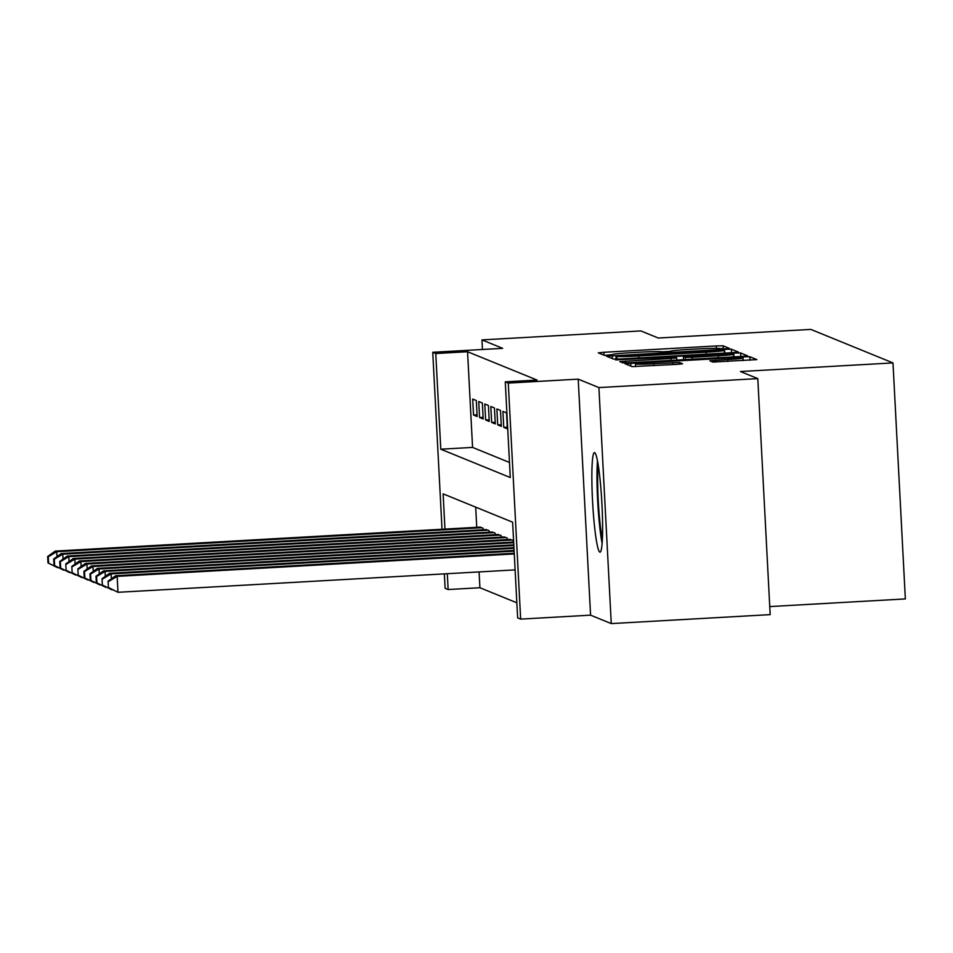 <?xml version="1.0" encoding="UTF-8"?>
<svg xmlns="http://www.w3.org/2000/svg" width="953" height="953" viewBox="0 0 953 953"><rect width="100%" height="100%" fill="white"/><g stroke="black" fill="none" stroke-linecap="round" stroke-linejoin="round"><path stroke-width="1.43" d="M725.447 348.81L729.414 348.405L723.101 345.82L716.263 345.939L603.964 352.276L598.293 352.848L604.619 355.433L612.541 354.611A20.084 0.882 -3 0 1 612.445 354.54A20.084 0.882 -3 0 1 630.6 352.717L639.963 352.181A20.084 0.882 -3 0 1 661.823 351.836L670.567 351.335A20.084 0.882 -3 0 1 670.471 351.264A20.084 0.882 -3 0 1 688.626 349.441L697.989 348.905A20.084 0.882 -3 0 1 719.849 348.56L725.447 348.81M594.624 452.627A49.866 4.598 -93.2 0 0 594.422 452.592A49.866 4.598 -93.2 0 0 592.575 501.552A49.866 4.598 -93.2 0 0 599.842 552.144A49.866 4.598 -93.2 0 0 600.045 552.18A49.866 4.598 -93.2 0 0 601.891 503.22A49.866 4.598 -93.2 0 0 594.624 452.627M712.832 362.057L756.849 359.603L749.82 356.72L742.983 356.827L625.013 363.736L632.042 366.619L676.928 364.356L682.598 363.784L679.584 362.545L653.877 363.724A16.785 0.727 -3 0 1 635.52 363.951A16.785 0.727 -3 0 1 650.696 362.426L724.637 358.257A16.785 0.727 -3 0 1 742.983 358.018A16.785 0.727 -3 0 1 727.806 359.543L709.806 360.806L712.832 362.057M757.802 378.615L770.179 614.625L611.266 623.596L598.901 387.585L757.802 378.615L740.433 371.527L892.985 362.914L810.8 329.404L658.249 338.017L640.869 330.929L481.968 339.899L502.672 348.345L432.745 352.288L435.771 353.527L467.554 351.728L537.051 380.068L505.269 381.855L508.283 383.094L520.66 619.105L517.634 617.878L512.619 522.196L443.121 493.857L444.968 529.094M598.901 387.585L578.209 379.139L508.283 383.094M732.726 352.646L738.372 352.05L731.368 349.203L724.542 349.31L606.561 356.219L613.589 359.102L620.427 358.983L732.726 352.646M740.6 352.955L747.629 355.838L741.946 356.41L629.647 362.748L622.809 362.855L619.795 361.616L671.007 358.471L676.69 357.899L674.664 357.065L615.614 359.912L733.762 353.075L740.6 352.955L740.779 356.47M481.968 339.899L482.468 349.489M476.321 400.558L472.7 399.081L473.534 415.031L477.155 416.509L476.321 400.558M482.361 403.024L478.74 401.547L479.573 417.497L483.195 418.975L482.361 403.024M488.401 405.49L484.779 404.012L485.613 419.963L489.246 421.44L488.401 405.49M494.452 407.955L490.819 406.478L491.665 422.429L495.286 423.906L494.452 407.955M500.492 410.421L496.87 408.944L497.704 424.883L501.326 426.36L500.492 410.421M506.531 412.887L502.91 411.41L503.744 427.349L507.365 428.826L506.531 412.887M467.554 351.728L472.569 447.41L509.486 462.467M479.085 571.919L479.919 587.739L516.848 602.796M475.69 507.139L476.75 527.295M479.407 527.152L483.004 528.141L483.088 529.749M485.446 529.618L489.044 530.607L489.127 532.215M491.486 532.072L495.095 533.061L495.179 534.669M497.537 534.538L501.135 535.526L501.218 537.135M503.577 537.004L507.175 537.992L507.258 539.601M509.617 539.469L513.226 540.458L513.31 542.066M769.75 606.584L905.35 598.925L892.985 362.914M578.209 379.139L590.574 615.161L611.266 623.596M590.574 615.161L520.66 619.105M479.919 587.739L448.136 589.538L445.122 588.311L444.36 573.873M435.771 353.527L440.786 449.208L510.284 477.536L505.269 381.855M442.025 529.26L432.745 352.288M447.314 573.706L448.136 589.538M472.569 447.41L440.786 449.208M473.534 415.031L477.072 414.829M479.573 417.497L483.111 417.295M485.613 419.963L489.151 419.761M491.665 422.429L495.203 422.227M497.704 424.883L501.242 424.693M503.744 427.349L507.282 427.147M723.291 349.954L616.841 356.362A20.084 0.882 -3 0 0 638.701 356.017L706.078 352.205A20.084 0.882 -3 0 0 724.244 350.382A20.084 0.882 -3 0 0 724.149 350.311L723.291 349.954M718.276 355.803A16.785 0.727 -3 0 0 733.453 354.278A16.785 0.727 -3 0 0 715.095 354.504L683.372 356.553L685.386 357.387L692.223 357.268L718.276 355.803L718.371 357.732M57.525 567.178L58.395 567.619M48.591 563.163L57.561 567.666L47.984 562.913L48.591 563.163L48.258 556.778L47.65 556.54L47.984 562.913M480.443 527.092L55.214 551.096L56.715 551.716L481.944 527.712M48.258 556.778L56.715 551.716L56.977 556.635M47.65 556.54L55.214 551.096M602.391 539.327A43.159 3.979 86.8 0 1 599.913 522.184A43.159 3.979 86.8 0 1 598.198 465.112M601.677 499.586A39.955 3.693 -93.2 0 0 601.962 504.673M597.471 460.966A49.556 4.574 -93.2 0 0 599.556 525.163A49.556 4.574 -93.2 0 0 602.129 543.52M63.577 569.644L64.435 570.085M54.631 565.629L63.601 570.132L54.023 565.379L54.631 565.629L54.297 559.244L53.69 559.006L54.023 565.379M486.483 529.558L61.254 553.562L62.767 554.181L487.996 530.166M54.297 559.244L62.767 554.181L63.017 559.101M53.69 559.006L61.254 553.562M69.617 572.098L70.474 572.55M60.67 568.095L69.64 572.598L60.075 567.845L60.67 568.095L60.337 561.71L59.741 561.46L60.075 567.845M492.522 532.024L67.294 556.028L68.807 556.647L494.035 532.632M60.337 561.71L68.807 556.647L69.069 561.567M59.741 561.46L67.294 556.028M75.656 574.564L76.526 575.004M66.722 570.549L75.68 575.052L66.114 570.311L65.781 563.926L66.114 570.311M498.562 534.478L73.333 558.494L74.846 559.113L500.075 535.098M66.388 564.176L74.846 559.113L75.108 564.033M65.781 563.926L73.333 558.494M81.708 577.03L82.566 577.47M72.762 573.015L81.732 577.518L72.154 572.777L71.82 566.392L72.154 572.777M504.613 536.944L79.385 560.96L80.898 561.579L506.114 537.563M72.428 566.642L80.898 561.579L81.148 566.499M71.82 566.392L79.385 560.96M87.747 579.495L88.605 579.936M78.801 575.481L87.771 579.984L78.194 575.231L77.86 568.858L78.194 575.231M510.653 539.41L85.425 563.426L86.937 564.033L512.166 540.029M78.468 569.108L86.937 564.033L87.188 568.965M77.86 568.858L85.425 563.426M93.787 581.961L94.645 582.402M84.853 577.947L93.811 582.45L84.245 577.697L84.853 577.947L84.507 571.562L83.912 571.323L84.245 577.697M513.655 542.043L91.464 565.891L92.977 566.499L513.691 542.745M84.507 571.562L92.977 566.499L93.239 571.419M83.912 571.323L91.464 565.891M99.827 584.427L100.696 584.868M90.892 580.413L99.862 584.916L90.285 580.163L90.892 580.413L90.559 574.028L89.951 573.789L90.285 580.163M513.81 544.842L97.516 568.345L99.017 568.965L513.846 545.545M90.559 574.028L99.017 568.965L99.279 573.885M89.951 573.789L97.516 568.345M105.878 586.893L106.736 587.334M96.932 582.879L105.902 587.382L96.324 582.628L96.932 582.879L96.598 576.494L95.991 576.243L96.324 582.628M513.953 547.641L103.555 570.811L105.068 571.431L513.989 548.344M96.598 576.494L105.068 571.431L105.318 576.351M95.991 576.243L103.555 570.811M111.918 589.347L112.776 589.788M102.972 585.333L111.942 589.836L102.376 585.094L102.042 578.709L102.376 585.094M514.096 550.441L109.595 573.277L111.108 573.897L514.132 551.132M102.638 578.959L111.108 573.897L111.37 578.816M102.042 578.709L109.595 573.277M514.251 553.228L115.635 575.743L117.148 576.362L117.981 592.301L515.12 569.882M109.023 587.798L117.981 592.301L108.416 587.56L108.082 581.175L108.416 587.56M108.69 581.425L117.148 576.362L514.286 553.931M108.082 581.175L115.635 575.743M604.119 355.231L603.964 352.276M716.394 348.321L716.263 345.939M723.256 348.905L723.101 345.82M612.398 358.614L612.243 355.648M724.733 353.098L724.542 349.31M731.559 352.717L731.368 349.203M615.96 356.005L616.126 359.162L615.983 356.017M616.984 359.138L616.841 356.362M638.808 357.947L638.701 356.017M706.185 354.147L706.078 352.205M625.561 362.914L625.466 361.044M671.115 360.401L671.007 358.471M676.773 360.091L676.654 357.923M733.965 356.863L733.762 353.075M683.372 356.553L683.539 359.71L683.408 356.577M685.505 359.591L685.386 357.387M692.319 359.21L692.223 357.268M715.584 362.116L715.489 360.246M727.913 361.485L727.806 359.543M653.972 365.654L653.877 363.724M672.854 364.594L672.747 362.652M679.668 364.177L679.584 362.545M630.838 366.131L630.683 363.176M743.185 360.615L742.983 356.827M749.999 360.234L749.82 356.72M724.387 353.122L724.244 350.382M676.797 360.091L676.69 357.899M733.584 356.875L733.453 354.278M743.126 360.627L742.983 358.018M635.663 366.655L635.52 363.951"/></g></svg>
